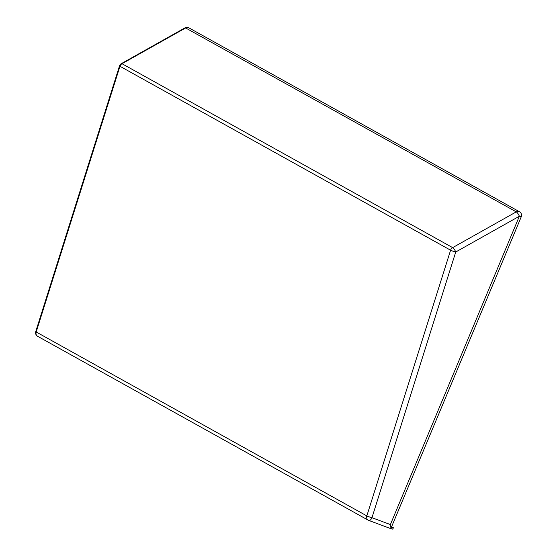 <?xml version="1.0" encoding="UTF-8"?>
<svg xmlns="http://www.w3.org/2000/svg" width="557" height="557" viewBox="0 0 557 557"><rect width="100%" height="100%" fill="white"/><g stroke="black" fill="none" stroke-linecap="round" stroke-linejoin="round"><path stroke-width="0.84" d="M391.585 526.776L393.374 527.771L392.803 529.15L390.534 528.544M184.987 27.857A3.983 1.184 60.7 0 1 185.634 27.954L516.269 211.869A3.983 1.184 60.7 0 1 519.361 216.234L455.737 252.001A3.983 0.473 -162.5 0 1 450.599 250.197A3.983 3.426 119.1 0 1 450.738 249.808A3.983 3.426 119.1 0 1 452.653 247.628L516.269 211.869A3.983 3.426 -60.9 0 1 519.514 211.764L188.879 27.85A3.983 3.983 0 0 0 184.987 27.857L121.363 63.623A3.983 1.184 60.7 0 1 122.011 63.714L452.653 247.628A3.983 1.184 60.7 0 1 455.737 252.001L371.965 517.697A3.983 0.473 -162.5 0 1 366.826 515.9L450.599 250.197L119.957 66.283A3.983 0.473 -162.5 0 1 119.518 65.9L35.745 331.596A3.983 3.983 0 0 0 37.611 336.275A3.983 3.426 119.1 0 1 36.184 331.986A3.983 0.473 -162.5 0 1 35.745 331.596M390.283 528.447L390.958 528.273L390.38 524.569L519.361 216.234L521.255 216.784A3.983 3.983 0 0 0 519.514 211.764M391.752 528.997L392.33 527.625L391.376 527.263M392.33 527.625L393.374 527.771M188.879 27.85A3.983 3.426 119.1 0 0 185.634 27.954L122.011 63.714A3.983 3.426 119.1 0 0 120.103 65.893A3.983 3.426 119.1 0 0 119.957 66.283L36.184 331.986L366.826 515.9A3.983 3.426 119.1 0 0 368.247 520.189A3.983 3.983 0 0 0 368.79 520.44A3.983 2.019 110.5 0 0 371.965 517.697L390.38 524.569M390.415 528.509L368.79 520.44A3.983 2.019 110.5 0 1 368.65 520.377A3.983 3.426 119.1 0 1 368.247 520.189L37.611 336.275M390.958 528.273L521.255 216.784M121.363 63.623A3.983 3.983 0 0 0 119.518 65.9"/></g></svg>
